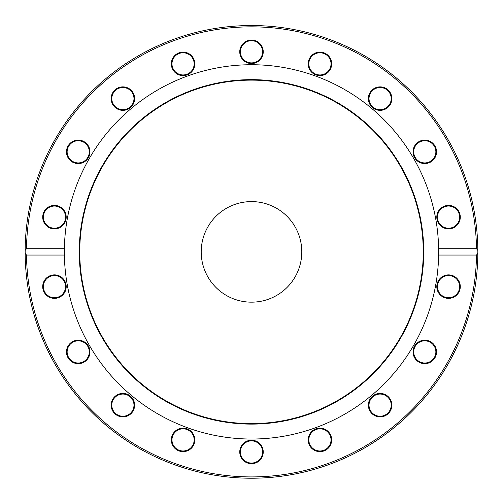 <?xml version="1.0" encoding="UTF-8"?>
<svg xmlns="http://www.w3.org/2000/svg" width="503" height="503" viewBox="0 0 503 503"><rect width="100%" height="100%" fill="white"/><g stroke="black" fill="none" stroke-linecap="round" stroke-linejoin="round"><path stroke-width="0.75" d="M476.511 255.046A225.03 225.03 0 0 1 251.5 476.913A225.03 225.03 0 0 1 26.489 255.046L25.156 253.305L25.156 250.456L26.489 248.715A225.03 225.03 0 0 1 251.5 26.848A225.03 225.03 0 0 1 476.511 248.715L477.844 250.456A226.35 226.35 0 0 0 251.5 25.527A226.35 226.35 0 0 0 25.156 253.305A226.35 226.35 0 0 0 251.5 478.227A226.35 226.35 0 0 0 477.844 253.305L476.511 255.046L438.622 255.046L438.622 248.715L476.511 248.715M477.844 250.456L477.85 252.242A226.35 226.35 0 0 1 477.844 253.305L477.844 250.23M477.844 253.474L477.787 257.335M477.749 258.555L477.68 260.585M477.605 241.302L477.743 244.936M477.787 246.451L477.844 250.085M477.624 262.063L477.661 261.183M477.655 261.327L477.599 262.535M477.46 238.56L477.485 239M477.504 239.371L477.542 240.088M477.29 235.989L477.548 240.245M477.259 235.523L477.196 234.662M476.756 229.682L476.53 227.469M476.888 231.022L476.926 231.418M476.97 231.965L477.001 232.317M476.517 227.331L476.624 228.337M477.599 262.484L477.366 266.659M26.489 248.715L64.378 248.715L64.378 255.046L26.489 255.046M64.378 255.046A187.154 187.154 0 0 0 251.5 439.031A187.154 187.154 0 0 0 438.654 251.877A187.154 187.154 0 0 0 251.5 64.73A187.154 187.154 0 0 0 64.378 255.046M433.775 359.475A11.745 11.745 0 0 0 426.821 340.355A11.745 11.745 0 0 0 413.743 355.942A11.745 11.745 0 0 0 433.775 359.475M321.97 451.468A11.745 11.745 0 0 0 328.931 432.347A11.745 11.745 0 0 0 308.892 435.881A11.745 11.745 0 0 0 321.97 451.468M177.194 450.072A11.745 11.745 0 0 0 194.812 439.899A11.745 11.745 0 0 0 177.194 429.725A11.745 11.745 0 0 0 177.194 450.072M67.182 355.942A11.745 11.745 0 0 0 87.22 359.475A11.745 11.745 0 0 0 80.26 340.355A11.745 11.745 0 0 0 67.182 355.942M42.705 286.622A11.745 11.745 0 0 0 60.329 296.795A11.745 11.745 0 0 0 60.329 276.449A11.745 11.745 0 0 0 42.705 286.622M113.892 412.705A11.745 11.745 0 0 0 133.924 409.172A11.745 11.745 0 0 0 120.846 393.585A11.745 11.745 0 0 0 113.892 412.705M249.463 463.533A11.745 11.745 0 0 0 262.541 447.947A11.745 11.745 0 0 0 242.503 444.413A11.745 11.745 0 0 0 249.463 463.533M385.983 415.327A11.745 11.745 0 0 0 385.983 394.981A11.745 11.745 0 0 0 368.366 405.154A11.745 11.745 0 0 0 385.983 415.327M459.585 290.64A11.745 11.745 0 0 0 446.507 275.059A11.745 11.745 0 0 0 439.547 294.173A11.745 11.745 0 0 0 459.585 290.64M69.225 144.286A11.745 11.745 0 0 0 76.179 163.406A11.745 11.745 0 0 0 89.257 147.819A11.745 11.745 0 0 0 69.225 144.286M181.03 52.293A11.745 11.745 0 0 0 174.069 71.413A11.745 11.745 0 0 0 194.108 67.88A11.745 11.745 0 0 0 181.03 52.293M325.806 53.689A11.745 11.745 0 0 0 308.188 63.862A11.745 11.745 0 0 0 325.806 74.035A11.745 11.745 0 0 0 325.806 53.689M435.818 147.819A11.745 11.745 0 0 0 415.78 144.286A11.745 11.745 0 0 0 422.74 163.406A11.745 11.745 0 0 0 435.818 147.819M460.295 217.139A11.745 11.745 0 0 0 442.671 206.966A11.745 11.745 0 0 0 442.671 227.306A11.745 11.745 0 0 0 460.295 217.139M389.108 91.056A11.745 11.745 0 0 0 369.076 94.589A11.745 11.745 0 0 0 382.154 110.176A11.745 11.745 0 0 0 389.108 91.056M253.537 40.227A11.745 11.745 0 0 0 240.459 55.814A11.745 11.745 0 0 0 260.497 59.348A11.745 11.745 0 0 0 253.537 40.227M117.017 88.434A11.745 11.745 0 0 0 117.017 108.78A11.745 11.745 0 0 0 134.634 98.607A11.745 11.745 0 0 0 117.017 88.434M43.415 213.121A11.745 11.745 0 0 0 56.493 228.702A11.745 11.745 0 0 0 63.453 209.588A11.745 11.745 0 0 0 43.415 213.121M438.126 282.831A11.085 11.085 0 0 1 452.335 276.204A11.085 11.085 0 0 1 458.962 290.413A11.085 11.085 0 0 1 444.753 297.04A11.085 11.085 0 0 1 438.126 282.831M416.289 344.794A11.085 11.085 0 0 1 431.907 343.43A11.085 11.085 0 0 1 433.272 359.048A11.085 11.085 0 0 1 417.653 360.418A11.085 11.085 0 0 1 416.289 344.794M374.572 395.553A11.085 11.085 0 0 1 389.712 399.608A11.085 11.085 0 0 1 385.656 414.755A11.085 11.085 0 0 1 370.51 410.7A11.085 11.085 0 0 1 374.572 395.553M318.009 428.984A11.085 11.085 0 0 1 330.848 437.975A11.085 11.085 0 0 1 321.857 450.82A11.085 11.085 0 0 1 309.018 441.823A11.085 11.085 0 0 1 318.009 428.984M253.424 441.049A11.085 11.085 0 0 1 262.415 453.888A11.085 11.085 0 0 1 249.576 462.886A11.085 11.085 0 0 1 240.585 450.04A11.085 11.085 0 0 1 253.424 441.049M188.612 430.298A11.085 11.085 0 0 1 192.668 445.444A11.085 11.085 0 0 1 177.521 449.5A11.085 11.085 0 0 1 173.466 434.353A11.085 11.085 0 0 1 188.612 430.298M131.377 398.03A11.085 11.085 0 0 1 130.013 413.648A11.085 11.085 0 0 1 114.395 412.284A11.085 11.085 0 0 1 115.759 396.66A11.085 11.085 0 0 1 131.377 398.03M88.641 348.133A11.085 11.085 0 0 1 82.014 362.342A11.085 11.085 0 0 1 67.804 355.715A11.085 11.085 0 0 1 74.431 341.506A11.085 11.085 0 0 1 88.641 348.133M65.541 286.622A11.085 11.085 0 0 1 54.456 297.713A11.085 11.085 0 0 1 43.365 286.622A11.085 11.085 0 0 1 54.456 275.537A11.085 11.085 0 0 1 65.541 286.622M64.874 220.93A11.085 11.085 0 0 1 50.665 227.551A11.085 11.085 0 0 1 44.038 213.341A11.085 11.085 0 0 1 58.247 206.72A11.085 11.085 0 0 1 64.874 220.93M86.711 158.961A11.085 11.085 0 0 1 71.093 160.331A11.085 11.085 0 0 1 69.728 144.713A11.085 11.085 0 0 1 85.347 143.342A11.085 11.085 0 0 1 86.711 158.961M128.428 108.208A11.085 11.085 0 0 1 113.288 104.146A11.085 11.085 0 0 1 117.344 89.006A11.085 11.085 0 0 1 132.49 93.061A11.085 11.085 0 0 1 128.428 108.208M184.991 74.777A11.085 11.085 0 0 1 172.152 65.786A11.085 11.085 0 0 1 181.143 52.941A11.085 11.085 0 0 1 193.982 61.938A11.085 11.085 0 0 1 184.991 74.777M249.576 62.712A11.085 11.085 0 0 1 240.585 49.872A11.085 11.085 0 0 1 253.424 40.875A11.085 11.085 0 0 1 262.415 53.72A11.085 11.085 0 0 1 249.576 62.712M314.388 73.463A11.085 11.085 0 0 1 310.332 58.317A11.085 11.085 0 0 1 325.479 54.261A11.085 11.085 0 0 1 329.534 69.408A11.085 11.085 0 0 1 314.388 73.463M371.623 105.731A11.085 11.085 0 0 1 372.987 90.112A11.085 11.085 0 0 1 388.605 91.477A11.085 11.085 0 0 1 387.241 107.101A11.085 11.085 0 0 1 371.623 105.731M414.359 155.628A11.085 11.085 0 0 1 420.986 141.418A11.085 11.085 0 0 1 435.196 148.045A11.085 11.085 0 0 1 428.569 162.255A11.085 11.085 0 0 1 414.359 155.628M437.459 217.139A11.085 11.085 0 0 1 448.544 206.048A11.085 11.085 0 0 1 459.635 217.139A11.085 11.085 0 0 1 448.544 228.224A11.085 11.085 0 0 1 437.459 217.139M423.74 251.877A172.24 172.24 0 0 0 165.38 102.719A172.24 172.24 0 0 0 165.38 401.042A172.24 172.24 0 0 0 423.74 251.877M423.249 251.877A171.749 171.749 0 0 0 165.625 103.14A171.749 171.749 0 0 0 165.625 400.621A171.749 171.749 0 0 0 423.249 251.877M301.787 251.877A50.287 50.287 0 0 0 226.356 208.33A50.287 50.287 0 0 0 226.356 295.431A50.287 50.287 0 0 0 301.787 251.877"/></g></svg>
